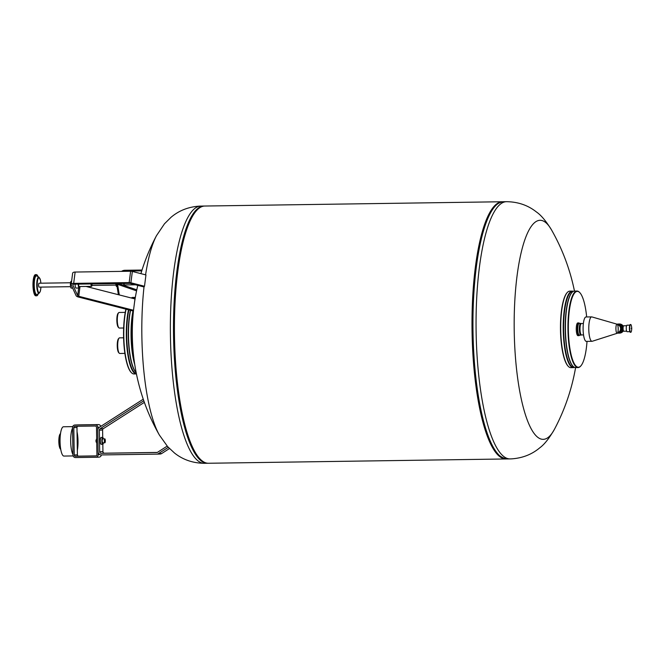 <?xml version="1.0" encoding="UTF-8"?>
<svg xmlns="http://www.w3.org/2000/svg" width="665" height="665" viewBox="0 0 665 665"><rect width="100%" height="100%" fill="white"/><g stroke="black" fill="none" stroke-linecap="round" stroke-linejoin="round"><path stroke-width="1" d="M631.16 328.402L631.717 327.887L631.733 328.884L631.16 328.402M631.733 328.884L631.609 330.048A3.907 0.981 -90.8 0 1 630.752 332.309A3.907 0.981 -90.8 0 1 629.722 328.435A3.907 0.981 -90.8 0 1 630.644 324.495A3.907 0.981 -90.8 0 1 631.559 326.731L631.717 327.887M630.752 332.309L630.445 332.317A3.907 0.981 -90.8 0 1 629.406 328.444A3.907 0.981 -90.8 0 1 630.329 324.503L630.644 324.495M629.888 331.669L627.12 331.71A3.259 0.815 -90.8 0 1 626.264 328.485A3.259 0.815 -90.8 0 1 627.029 325.202L629.797 325.16M626.663 331.178L623.803 331.22A2.718 0.682 -90.8 0 1 623.088 328.527A2.718 0.682 -90.8 0 1 623.728 325.784L626.588 325.742M623.329 326.316A4.555 4.414 -92 0 0 619.331 323.996L618.109 324.038A4.555 4.414 -92 0 0 617.103 324.196M623.388 330.68L622.789 330.688L622.748 328.527L622.731 326.349L623.321 326.34M617.461 333.074A4.555 4.414 -92 0 0 622.681 328.535A4.555 4.414 -92 0 0 618.109 324.038M618.425 333.148L619.647 333.107A4.555 4.414 -92 0 0 623.388 330.696M618.716 332.143A3.583 3.466 -92 0 0 618.467 325.027M618.799 332.093A3.583 3.466 -92 0 0 618.55 325.069M616.979 324.179A4.555 1.139 -90.8 0 1 617.07 324.188A4.555 1.139 -90.8 0 1 618.192 328.718A4.555 1.139 -90.8 0 1 617.203 333.281A4.555 1.139 -90.8 0 1 617.12 333.29A4.555 1.139 -90.8 0 1 615.915 328.776A4.555 1.139 -90.8 0 1 616.979 324.179M617.203 333.281L592.241 341.27A12.211 3.059 -90.8 0 1 592.025 341.303A12.211 3.059 -90.8 0 1 592.008 341.303A12.211 3.059 -90.8 0 1 588.774 329.175A12.211 3.059 -90.8 0 1 591.642 316.889A12.211 3.059 -90.8 0 1 591.659 316.889A12.211 3.059 -90.8 0 1 591.892 316.922L617.07 324.188M617.719 332.583A4.073 3.94 -92 0 0 617.519 324.678M586.355 341.386A12.211 3.059 -90.8 0 1 586.339 341.386A12.211 3.059 -90.8 0 1 583.105 329.258A12.211 3.059 -90.8 0 1 585.965 316.972A12.211 3.059 -90.8 0 1 585.981 316.972A12.211 3.059 -90.8 0 1 585.998 316.972L591.659 316.889M583.538 334.919L581.509 334.944A5.702 1.43 -90.8 0 1 581.509 334.944A5.702 1.43 -90.8 0 1 581.144 334.753A5.702 1.43 -90.8 0 1 580.005 329.266A5.702 1.43 -90.8 0 1 580.986 323.747A5.702 1.43 -90.8 0 1 581.343 323.547A5.702 1.43 -90.8 0 1 581.351 323.547A5.702 1.43 -90.8 0 1 581.36 323.547M581.144 334.753L580.844 334.445A5.37 1.347 -90.8 0 1 579.772 329.266A5.37 1.347 -90.8 0 1 580.695 324.063L580.986 323.747M581.293 334.877A5.86 1.471 -90.8 0 1 580.894 335.118A5.86 1.471 -90.8 0 1 579.331 329.291A5.86 1.471 -90.8 0 1 580.711 323.398A5.86 1.471 -90.8 0 1 580.72 323.398A5.86 1.471 -90.8 0 1 581.127 323.622M580.894 335.118A5.86 1.471 -90.8 0 1 580.886 335.118L579.306 335.135A5.86 1.471 -90.8 0 1 579.306 335.135A5.86 1.471 -90.8 0 1 578.484 334.171A5.86 1.471 -90.8 0 1 578.342 324.412A5.86 1.471 -90.8 0 1 579.132 323.414A5.86 1.471 -90.8 0 1 579.14 323.414A5.86 1.471 -90.8 0 1 579.149 323.414L580.72 323.398M578.484 334.171L578.251 333.589A5.162 1.297 -90.8 0 1 578.134 324.994L578.342 324.412M587.02 341.378A37.938 9.501 -90.8 0 1 580.836 365.908L580.545 366.224A38.262 9.576 -90.8 0 1 578.143 367.562A38.262 9.576 -90.8 0 1 578.093 367.562A38.262 9.576 -90.8 0 1 567.96 329.541A38.262 9.576 -90.8 0 1 576.937 291.046A38.262 9.576 -90.8 0 1 576.987 291.046L574.469 291.079A206.782 206.782 0 0 0 551.551 229.965L551.551 229.965A109.534 27.423 -90.8 0 0 539.913 220.298A109.534 27.423 -90.8 0 0 514.22 330.788A109.534 27.423 -90.8 0 0 543.355 439.341A109.534 27.423 -90.8 0 0 554.419 429.349L554.419 429.349A206.782 206.782 0 0 0 575.591 367.595A38.262 9.576 -90.8 0 1 575.566 367.595A38.262 9.576 -90.8 0 1 573.072 366.332L572.773 366.024A37.938 9.501 -90.8 0 1 565.208 329.483A37.938 9.501 -90.8 0 1 571.717 292.733L572.008 292.417A38.262 9.576 -90.8 0 1 574.419 291.079A38.262 9.576 -90.8 0 1 574.469 291.079A38.262 9.576 -90.8 0 1 574.518 291.079M573.072 366.332A38.262 9.576 -90.8 0 1 565.441 329.474A38.262 9.576 -90.8 0 1 572.008 292.417M577.952 335.65A6.351 1.588 -90.8 0 1 577.943 335.65A6.351 1.588 -90.8 0 1 576.264 329.341A6.351 1.588 -90.8 0 1 577.752 322.949A6.351 1.588 -90.8 0 1 577.76 322.949A6.351 1.588 -90.8 0 1 577.769 322.949L578.816 322.932A6.351 1.588 -90.8 0 1 578.816 322.932A6.351 1.588 -90.8 0 1 579.439 323.414M579.606 335.135A6.351 1.588 -90.8 0 1 579.007 335.634A6.351 1.588 -90.8 0 1 578.999 335.634A6.351 1.588 -90.8 0 1 577.32 329.325A6.351 1.588 -90.8 0 1 578.808 322.932M580.836 365.908A37.938 9.501 -90.8 0 1 578.45 367.23A37.938 9.501 -90.8 0 1 568.359 329.632A37.938 9.501 -90.8 0 1 577.262 291.37A37.938 9.501 -90.8 0 1 579.78 292.617A37.938 9.501 -90.8 0 1 586.671 316.956M576.987 291.046A38.262 9.576 -90.8 0 1 579.481 292.309L579.78 292.617M119.775 353.464A7.797 1.953 -90.8 0 1 119.758 353.464A7.797 1.953 -90.8 0 1 119.251 353.206A7.797 1.953 -90.8 0 1 117.697 345.692A7.797 1.953 -90.8 0 1 119.035 338.136A7.797 1.953 -90.8 0 1 119.525 337.862A7.797 1.953 -90.8 0 1 119.534 337.862A7.797 1.953 -90.8 0 1 119.55 337.862L123.607 337.803M136.358 373.564A37.938 9.501 -90.8 0 1 127.638 350.181A37.938 9.501 -90.8 0 1 128.894 309.915M133.682 298.602A37.938 9.501 -90.8 0 1 135.269 297.762M133.981 373.954A38.262 9.576 -90.8 0 1 133.931 373.954L136.433 373.921A38.262 9.576 -90.8 0 1 127.339 351.095A38.262 9.576 -90.8 0 1 128.486 309.807M133.158 298.469A38.262 9.576 -90.8 0 1 135.303 297.405A38.262 9.576 -90.8 0 1 135.328 297.405L132.825 297.438A38.262 9.576 -90.8 0 1 132.875 297.438M131.263 297.987A38.262 9.576 -90.8 0 1 132.776 297.438A38.262 9.576 -90.8 0 1 132.825 297.438M123.657 328.003L119.359 328.069A7.797 1.953 -90.8 0 1 119.359 328.069A7.797 1.953 -90.8 0 1 118.852 327.812A7.797 1.953 -90.8 0 1 117.298 320.297A7.797 1.953 -90.8 0 1 118.636 312.741A7.797 1.953 -90.8 0 1 119.126 312.467A7.797 1.953 -90.8 0 1 119.135 312.467A7.797 1.953 -90.8 0 1 119.151 312.467M118.852 327.812L118.27 327.205A7.165 1.796 -90.8 0 1 116.841 320.306A7.165 1.796 -90.8 0 1 118.071 313.365L118.636 312.741M133.931 373.954A38.262 9.576 -90.8 0 1 131.437 372.691L131.138 372.383A37.938 9.501 -90.8 0 1 125.918 309.159M131.437 372.691A38.262 9.576 -90.8 0 1 126.109 309.2M119.251 353.206L118.669 352.6A7.165 1.796 -90.8 0 1 117.24 345.7A7.165 1.796 -90.8 0 1 118.47 338.759L119.035 338.136M104.854 442.774L102.743 442.807A1.953 0.49 -90.8 0 1 102.227 440.862A1.953 0.49 -90.8 0 1 102.684 438.9L104.796 438.867A1.953 0.49 -90.8 0 1 105.311 440.812A1.953 0.49 -90.8 0 1 104.854 442.774L104.854 442.774A1.953 0.49 -90.8 0 1 104.33 440.837A1.953 0.49 -90.8 0 1 104.796 438.867M103.441 442.799A3.416 0.856 -90.8 0 1 102.767 444.27A3.416 0.856 -90.8 0 1 102.759 444.27L101.188 444.295A3.416 0.856 -90.8 0 1 100.282 440.895A3.416 0.856 -90.8 0 1 101.08 437.454A3.416 0.856 -90.8 0 1 101.088 437.454L102.668 437.429A3.416 0.856 -90.8 0 1 102.668 437.429A3.416 0.856 -90.8 0 1 103.391 438.892M96.242 442.25L96.201 439.64M63.948 456.065A14.655 3.666 -90.8 0 1 63.931 456.065A14.655 3.666 -90.8 0 1 61.072 450.995A14.655 3.666 -90.8 0 1 60.798 431.918A14.655 3.666 -90.8 0 1 63.491 426.764A14.655 3.666 -90.8 0 1 63.508 426.764A14.655 3.666 -90.8 0 1 63.524 426.764L72.718 426.631M77.049 431.934A14.655 3.666 -90.8 0 1 77.34 450.38M97.797 429.656L97.755 427.279A2.602 2.519 -92 0 0 95.195 424.711L75.02 425.002A2.602 2.519 -92 0 0 72.535 427.645L72.959 454.519A14.655 3.666 -90.8 0 1 70.673 441.385A14.655 3.666 -90.8 0 1 72.543 428.11M78.096 424.893A2.602 2.519 88 0 1 78.196 424.885L98.37 424.594A2.602 2.519 88 0 1 100.806 426.373M72.959 454.519L72.967 454.993A2.602 2.519 -92 0 0 75.527 457.562L95.702 457.271A2.602 2.519 -92 0 0 98.187 454.627L98.146 452.25M96.5 427.296L96.924 454.644A1.305 1.264 88 0 1 95.685 455.966L75.511 456.257A1.305 1.264 88 0 1 74.231 454.976L73.798 427.62A1.305 1.264 88 0 1 75.037 426.307L95.211 426.016A1.305 1.264 88 0 1 96.5 427.296M77.822 426.265A1.305 1.264 -92 0 0 76.974 427.512L77.406 454.86A1.305 1.264 -92 0 0 78.686 456.148L96.084 455.891M101.338 454.935A2.602 2.519 88 0 1 98.885 457.154L95.81 457.262M61.072 450.995L60.174 447.088A8.637 2.161 -90.8 0 1 60.008 435.849L60.798 431.918M143.258 399.191L99.251 427.371A3.259 3.15 -92 0 0 97.763 430.18L98.104 451.726A3.259 3.15 -92 0 0 101.304 454.935L156.799 454.137A3.259 3.15 -92 0 0 158.411 453.655L168.295 447.321M167.189 446.107L157.58 452.267A1.629 1.579 88 0 1 156.774 452.508L101.28 453.306A1.629 1.579 88 0 1 99.675 451.701L99.334 430.164A1.629 1.579 88 0 1 100.083 428.75L143.798 400.762M169.467 448.543L161.67 453.538A3.259 3.15 88 0 1 160.057 454.02L156.923 454.137M144.363 402.367L103.341 428.634A1.629 1.579 -92 0 0 102.601 430.047L102.718 437.437M102.817 444.262L102.934 451.585A1.629 1.579 -92 0 0 104.538 453.198L157.223 452.433M60.665 449.216A7.814 1.953 -90.8 0 1 58.828 441.485A7.814 1.953 -90.8 0 1 60.44 433.705M102.759 444.27A3.416 0.856 -90.8 0 1 101.861 440.87A3.416 0.856 -90.8 0 1 102.659 437.429M38.262 293.731A10.582 2.652 -90.8 0 1 36.725 295.792L35.777 295.809A10.582 2.652 -90.8 0 1 33.25 280.015A10.582 2.652 -90.8 0 1 35.478 274.645L36.417 274.628A10.582 2.652 -90.8 0 1 38.013 276.64M36.725 295.792A10.582 2.652 -90.8 0 1 34.198 279.998A10.582 2.652 -90.8 0 1 36.417 274.628M37.049 294.47A9.36 2.344 -90.8 0 1 34.713 290.514A9.36 2.344 -90.8 0 1 34.472 280.605A9.36 2.344 -90.8 0 1 36.783 275.942L38.952 277.18A8.08 2.02 -90.8 0 0 38.645 277.097A8.08 2.02 -90.8 0 0 36.957 281.195A8.08 2.02 -90.8 0 0 38.902 293.257A8.08 2.02 -90.8 0 0 39.185 293.174L37.049 294.47M70.573 286.673L39.119 287.13A1.953 0.49 -90.8 0 1 38.653 284.213A1.953 0.49 -90.8 0 1 39.069 283.224L70.515 282.766M72.66 288.111L71.296 288.128A3.416 0.856 -90.8 0 1 70.482 283.024A3.416 0.856 -90.8 0 1 71.197 281.295L71.596 281.287M91.986 283.922A1.953 0.49 -90.8 0 1 91.961 285.385A1.953 0.49 -90.8 0 1 91.546 286.374A1.953 0.49 -90.8 0 1 91.038 283.938M91.546 286.374L79.16 286.549A1.953 0.49 -90.8 0 1 78.645 284.113M79.858 286.54A3.416 0.856 -90.8 0 1 79.177 288.02A3.416 0.856 -90.8 0 1 78.27 284.121M79.177 288.02L76.026 288.061A3.416 0.856 -90.8 0 1 75.12 284.171M77.672 295.617L72.834 285.011A1.629 0.781 7.3 0 1 72.793 284.778A1.629 0.781 7.3 0 1 74.039 284.179L129.534 283.381A1.629 0.781 7.3 0 1 130.398 283.49L143.948 286.947A206.782 99.185 7.3 0 1 143.964 286.931A40.59 19.468 7.3 0 1 144.505 286.258L130.897 282.791A3.259 1.563 -172.7 0 0 129.168 282.583L73.674 283.381A3.259 1.563 -172.7 0 0 71.18 284.57A3.259 1.563 -172.7 0 0 71.255 285.027L76.093 295.634A3.259 1.563 -172.7 0 0 78.254 296.989L133.391 311.062A206.782 99.185 7.3 0 1 133.515 310.264L78.753 296.291A1.629 0.781 7.3 0 1 77.672 295.617L78.645 288.02M86.068 286.449L134.97 298.934L133.515 310.264M71.18 284.57L72.626 273.232A3.259 1.563 7.3 0 1 75.128 272.043L130.623 271.245A3.259 1.563 7.3 0 1 132.352 271.453L145.951 274.928L144.505 286.258M117.073 286.524L116.683 286.524A3.416 0.856 -90.8 0 1 115.918 284.844A3.416 0.856 -90.8 0 1 115.793 283.581M135.502 284.786L124.546 284.944A1.953 0.49 -90.8 0 1 124.106 283.988A1.953 0.49 -90.8 0 1 124.047 283.465M125.244 284.936A3.416 0.856 -90.8 0 1 125.045 285.792M123.939 285.41A3.416 0.856 -90.8 0 1 123.798 284.728A3.416 0.856 -90.8 0 1 123.673 283.465M120.581 284.246A3.416 0.856 -90.8 0 1 120.523 283.514M136.791 289.84L118.686 283.598A1.629 0.798 170.9 0 1 118.553 283.539M118.395 294.703A3.259 1.588 170.9 0 1 118.378 294.612L116.599 283.573M123.457 271.353A1.629 0.798 170.9 0 1 124.629 271.112L125.885 271.096M142.027 270.04L124.97 270.281A3.259 1.588 -9.1 0 0 121.604 271.378M116.624 283.573A3.259 1.588 -9.1 0 0 117.58 284.312L136.574 290.863M128.536 271.054L141.761 270.863M574.203 367.23A37.938 9.501 -90.8 0 1 573.72 367.296A37.938 9.501 -90.8 0 1 563.629 329.699A37.938 9.501 -90.8 0 1 572.532 291.436A37.938 9.501 -90.8 0 1 573.114 291.486M574.46 367.354A38.262 9.576 -90.8 0 1 573.413 367.629A38.262 9.576 -90.8 0 1 573.363 367.629A38.262 9.576 -90.8 0 1 563.23 329.607A38.262 9.576 -90.8 0 1 572.208 291.112A38.262 9.576 -90.8 0 1 572.257 291.112A38.262 9.576 -90.8 0 1 573.363 291.353M570.886 367.662A38.262 9.576 -90.8 0 1 570.836 367.662A38.262 9.576 -90.8 0 1 568.342 366.398A38.262 9.576 -90.8 0 1 560.711 329.541A38.262 9.576 -90.8 0 1 567.278 292.484A38.262 9.576 -90.8 0 1 569.689 291.154A38.262 9.576 -90.8 0 1 569.739 291.145A38.262 9.576 -90.8 0 1 569.789 291.145M498.21 454.22A127.647 31.962 -90.8 0 1 472.291 330.821A127.647 31.962 -90.8 0 1 494.644 206.715M208.694 463.247A128.628 32.203 -90.8 0 1 208.519 463.256A128.628 32.203 -90.8 0 1 174.471 335.443A128.628 32.203 -90.8 0 1 204.654 206.034A128.628 32.203 -90.8 0 1 204.82 206.034L502.399 201.744A128.628 32.203 -90.8 0 0 502.225 201.753A128.628 32.203 -90.8 0 0 472.05 331.162A128.628 32.203 -90.8 0 0 506.098 458.966A128.628 32.203 -90.8 0 0 506.264 458.966M134.222 360.945A37.938 9.501 -90.8 0 1 133.366 311.054M134.746 364.495A38.262 9.576 -90.8 0 1 132.967 310.954M204.637 463.306A128.628 32.203 -90.8 0 1 204.471 463.314C192.933 463.181 182.933 459.748 174.488 453.015L167.671 446.647L159.367 435.035A109.534 27.423 -90.8 0 1 144.022 286.848M145.585 274.828A109.534 27.423 -90.8 0 1 156.499 235.651L156.499 235.651A206.782 206.782 0 0 0 140.914 273.639M126.874 270.472A4.314 1.006 109.8 0 0 126.791 270.422A4.314 1.006 109.8 0 0 126.699 270.414A4.314 1.006 109.8 0 0 125.727 271.32M136.175 372.633A38.262 9.576 -90.8 0 1 136.167 372.624A38.262 9.576 -90.8 0 1 130.581 310.339M136.167 372.624L135.868 372.309A37.938 9.501 -90.8 0 1 130.382 310.289M568.342 366.398L568.043 366.091A37.938 9.501 -90.8 0 1 560.479 329.549A37.938 9.501 -90.8 0 1 566.987 292.808L567.278 292.484M78.196 424.885L75.02 425.002M98.37 424.594L95.195 424.711M78.686 456.148L75.511 456.257M77.406 454.86L74.231 454.976M76.974 427.512L73.798 427.62M97.755 427.279L99.484 427.221M99.808 454.569L98.187 454.627M104.538 453.198L101.28 453.306M102.934 451.585L99.675 451.701M102.601 430.047L99.334 430.164M103.341 428.634L100.083 428.75M161.67 453.538L158.411 453.655M40.939 287.097A7.514 1.879 -90.8 0 1 39.21 292.691A7.514 1.879 -90.8 0 1 37.215 285.243A7.514 1.879 -90.8 0 1 38.977 277.662A7.514 1.879 -90.8 0 1 40.881 283.19L40.457 280.115L38.952 277.18M72.834 285.011L72.884 284.562M78.753 296.291L79.999 286.54M73.674 283.381L75.128 272.043M129.168 282.583L130.623 271.245M130.897 282.791L132.352 271.453M117.58 284.312L119.293 294.928M510.321 458.908A128.628 32.203 -90.8 0 1 510.155 458.908A128.628 32.203 -90.8 0 1 476.107 331.103A128.628 32.203 -90.8 0 1 506.281 201.695A128.628 32.203 -90.8 0 1 506.447 201.686L503.339 201.728A128.628 32.203 -90.8 0 0 503.172 201.736L503.339 201.728M507.212 458.95A128.628 32.203 -90.8 0 1 507.046 458.958A128.628 32.203 -90.8 0 1 472.998 331.145A128.628 32.203 -90.8 0 1 503.172 201.736C492.275 203.473 486.539 217.197 481.327 236.225C474.835 262.318 471.818 294.221 472.275 331.943C472.807 360.305 475.367 385.816 479.972 408.451C486.464 436.789 493.006 456.656 507.046 458.958L511.119 458.892C522.258 458.218 531.825 454.519 539.805 447.778C544.319 444.519 549.19 438.376 554.419 429.349M207.746 463.264A128.628 32.203 -90.8 0 1 207.58 463.272A128.628 32.203 -90.8 0 1 173.532 335.459A128.628 32.203 -90.8 0 1 203.706 206.05A128.628 32.203 -90.8 0 1 203.872 206.042L200.764 206.092A128.628 32.203 -90.8 0 0 200.597 206.092A128.628 32.203 -90.8 0 0 170.423 335.501A128.628 32.203 -90.8 0 0 204.471 463.314L208.062 463.247M586.339 341.386L592.008 341.303M575.566 367.595L578.093 367.562M577.943 335.65L578.999 335.634M581.351 323.547L583.371 323.522M119.135 312.467L125.261 312.384M119.758 353.464L124.904 353.389M96.749 443.306L95.876 440.937L96.674 438.576M74.97 425.002L78.146 424.885M63.931 456.065L73.158 455.932M95.76 457.271L98.935 457.154M156.865 454.137L160.124 454.02M39.185 293.174L40.341 291.237L40.964 287.097M91.953 285.418L115.959 285.069M569.739 291.145L572.257 291.112M200.764 206.092L199.799 206.108C188.644 206.782 179.076 210.489 171.088 217.247L164.463 223.806L156.499 235.651M137.788 285.368A206.782 206.782 0 0 0 134.496 302.583M133.515 310.289A206.782 206.782 0 0 0 159.367 435.035M129.135 271.27L126.791 270.422M204.363 206.05L203.872 206.042M208.519 463.256L506.098 458.966M551.551 229.965C546.065 221.096 541.019 215.094 536.406 211.96C527.96 205.244 517.977 201.819 506.447 201.686M570.836 367.662L573.363 367.629"/></g></svg>
